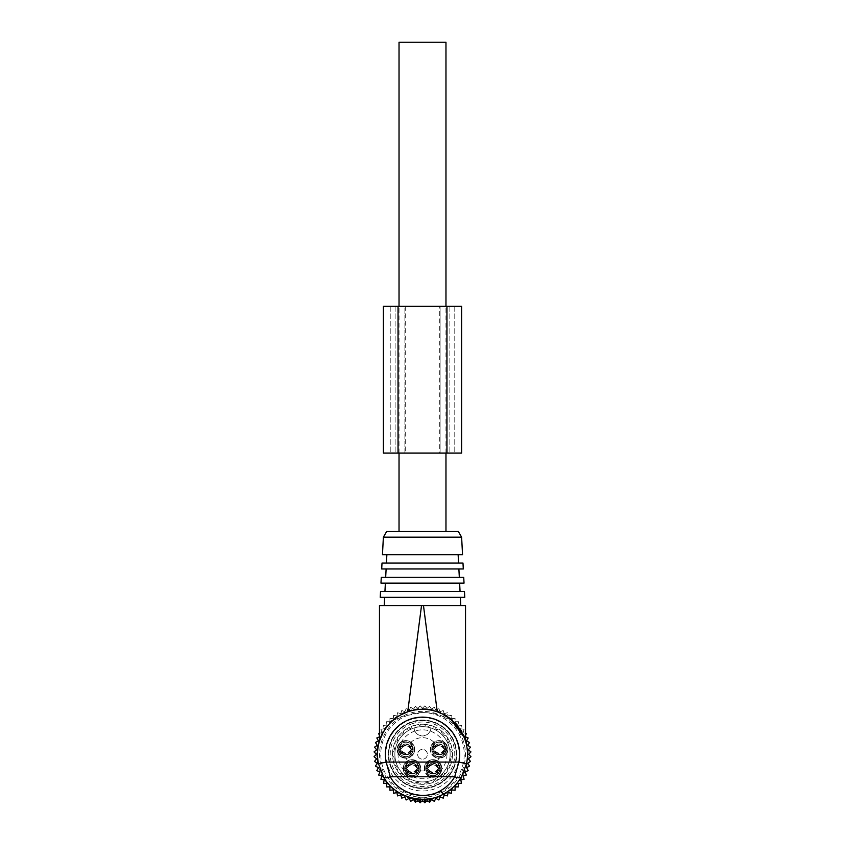 <?xml version="1.0" encoding="UTF-8"?>
<svg xmlns="http://www.w3.org/2000/svg" width="845" height="845" viewBox="0 0 845 845"><rect width="100%" height="100%" fill="white"/><g stroke="black" fill="none" stroke-linecap="round" stroke-linejoin="round"><path stroke-width="0.63" stroke-dasharray="4.22 3.17" d="M399.03 453.047L399.03 306.334M399.03 531.294L445.97 531.294L399.03 531.294M445.97 453.047L445.97 306.334M445.97 42.25L399.03 42.25M446.202 749.494L444.143 749.695L444.143 751.363A5.376 5.376 0 0 1 434.119 751.363L434.119 751.363C437.457 755.852 440.794 755.852 444.143 751.363L446.202 751.363L446.202 749.494A7.341 7.33 0 0 1 432.059 749.494L432.059 751.363L434.119 751.363L434.119 749.695L432.059 749.494M445.642 749.494A6.802 6.802 0 0 1 432.608 749.494M446.202 751.363C441.481 758.387 436.77 758.387 432.059 751.363A7.341 7.33 0 0 0 446.202 751.363M446.202 749.335A7.341 7.33 -0 0 0 432.059 749.335L432.059 747.455L434.119 747.455C437.457 742.977 440.794 742.977 444.143 747.455L446.202 747.455C441.481 740.442 436.77 740.442 432.059 747.455A7.341 7.33 -0 0 1 446.202 747.455L446.202 749.335L445.642 749.335A6.802 6.802 -0 0 0 432.608 749.335L432.059 749.335M444.639 749.23A5.852 5.852 -0 0 0 433.612 749.23L434.119 747.455A5.376 5.376 -0 0 1 444.143 747.455L444.143 749.124A5.376 5.376 -0 0 0 434.119 749.124C437.425 744.656 440.763 744.656 444.143 749.135L445.642 749.335M433.612 749.23L432.608 749.335M419.057 768.559L416.997 768.77L416.997 770.439A5.376 5.376 -0 0 1 406.973 770.439L406.973 770.439C410.311 774.918 413.659 774.918 416.997 770.439L419.057 770.439L419.057 768.559A7.341 7.33 -0 0 1 404.913 768.559L404.913 770.439L406.973 770.439L406.973 768.77L404.913 768.559M418.497 768.559A6.802 6.802 -0 0 1 405.473 768.559M419.057 770.439C414.346 777.463 409.624 777.463 404.913 770.439A7.341 7.33 -0 0 0 419.057 770.439M419.057 768.401A7.341 7.33 0 0 0 404.913 768.401L404.913 766.531L406.973 766.531C410.311 762.042 413.659 762.042 416.997 766.531L419.057 766.531C414.346 759.507 409.624 759.507 404.913 766.531A7.341 7.33 0 0 1 419.057 766.531L419.057 768.401L418.497 768.401A6.802 6.802 0 0 0 405.473 768.401L404.913 768.401M417.504 768.306A5.852 5.852 -0 0 0 406.466 768.306L406.973 766.531A5.376 5.376 0 0 1 416.997 766.531L416.997 768.2A5.376 5.376 0 0 0 406.973 768.2C410.279 763.732 413.617 763.732 416.997 768.211L418.497 768.401M406.466 768.306L405.473 768.401M412.941 749.494L410.881 749.695L410.881 751.363A5.376 5.376 -0 0 1 400.857 751.363L400.857 751.363C404.206 755.852 407.543 755.852 410.881 751.363L412.941 751.363L412.941 749.494A7.341 7.33 -0 0 1 398.798 749.494L398.798 751.363L400.857 751.363L400.857 749.695L398.798 749.494M412.392 749.494A6.802 6.802 -0 0 1 399.358 749.494M412.941 751.363C408.23 758.387 403.519 758.387 398.798 751.363A7.341 7.33 -0 0 0 412.941 751.363M412.941 749.335A7.341 7.33 0 0 0 398.798 749.335L398.798 747.455L400.857 747.455C404.206 742.977 407.543 742.977 410.881 747.455L412.941 747.455C408.23 740.442 403.519 740.442 398.798 747.455A7.341 7.33 0 0 1 412.941 747.455L412.392 749.335A6.802 6.802 0 0 0 399.358 749.335L398.798 749.335M411.388 749.23A5.852 5.852 -0 0 0 400.361 749.23L400.857 747.455A5.376 5.376 0 0 1 410.881 747.455L410.881 749.124A5.376 5.376 0 0 0 400.857 749.124C404.163 744.656 407.512 744.656 410.892 749.135L412.392 749.335M400.361 749.23L399.358 749.335M440.087 768.559L438.027 768.77L438.027 770.439A5.376 5.376 0 0 1 428.003 770.439L428.003 770.439C431.341 774.918 434.689 774.918 438.027 770.439L440.087 770.439L440.087 768.559A7.341 7.33 0 0 1 425.943 768.559L425.943 770.439L428.003 770.439L428.003 768.77L425.943 768.559M439.527 768.559A6.802 6.802 0 0 1 426.503 768.559M440.087 770.439C435.376 777.463 430.654 777.463 425.943 770.439A7.341 7.33 0 0 0 440.087 770.439M440.087 768.401A7.341 7.33 -0 0 0 425.943 768.401L425.943 766.531L428.003 766.531C431.341 762.042 434.689 762.042 438.027 766.531L440.087 766.531C435.376 759.507 430.654 759.507 425.943 766.531A7.341 7.33 -0 0 1 440.087 766.531L440.087 768.401L439.527 768.401A6.802 6.802 -0 0 0 426.503 768.401L425.943 768.401M438.534 768.306A5.852 5.852 -0 0 0 427.496 768.306L428.003 766.531A5.376 5.376 -0 0 1 438.027 766.531L438.027 768.2A5.376 5.376 -0 0 0 428.003 768.2C431.309 763.732 434.647 763.732 438.027 768.211L439.527 768.401M427.496 768.306L426.503 768.401M418.212 756.645A4.89 4.89 0 0 0 424.845 758.599A4.89 4.89 0 0 0 426.788 751.955A4.89 4.89 0 0 0 420.155 750.011A4.89 4.89 0 0 0 418.212 756.645A4.89 4.89 0 0 0 424.845 758.599A4.89 4.89 0 0 0 426.788 751.955A4.89 4.89 0 0 0 420.155 750.011A4.89 4.89 0 0 0 418.212 756.645M420.472 770.809A16.625 16.625 0 0 0 424.528 770.809A8.799 8.799 0 0 0 440.604 772.943A8.799 8.799 0 0 0 427.559 761.577A8.799 8.799 0 0 0 424.528 770.809A16.625 16.625 0 0 1 420.472 770.809A8.799 8.799 0 0 0 407.301 761.039A8.799 8.799 0 0 0 407.765 776.206A8.799 8.799 0 0 0 420.472 770.809M437.699 761.039A16.625 16.625 0 0 0 438.661 758.197A8.799 8.799 0 0 0 443.35 741.688A8.799 8.799 0 0 0 433.981 742.269A8.799 8.799 0 0 0 438.661 758.197A16.625 16.625 0 0 1 437.699 761.039M433.981 742.269A16.625 16.625 0 0 0 411.019 742.269A8.799 8.799 0 0 1 406.339 758.197A16.625 16.625 0 0 0 407.301 761.039A16.625 16.625 0 0 1 406.339 758.197A8.799 8.799 0 0 1 398.143 745.195A8.799 8.799 0 0 1 410.089 741.688A8.799 8.799 0 0 1 413.596 753.634A8.799 8.799 0 0 1 401.65 757.141A8.799 8.799 0 0 1 398.143 745.195A8.799 8.799 0 0 1 411.019 742.269A16.625 16.625 0 0 1 433.981 742.269M446.751 741.054A27.631 27.631 0 0 0 409.255 730.048A27.631 27.631 0 0 0 398.248 767.545A27.631 27.631 0 0 0 435.745 778.551A27.631 27.631 0 0 0 446.751 741.054A27.631 27.631 0 0 0 409.255 730.048A27.631 27.631 0 0 0 398.248 767.545A27.631 27.631 0 0 0 435.745 778.551A27.631 27.631 0 0 0 446.751 741.054A27.631 27.631 0 0 0 409.255 730.048A27.631 27.631 0 0 0 398.248 767.545A27.631 27.631 0 0 0 435.745 778.551A27.631 27.631 0 0 0 414.187 727.946A8.313 8.313 0 0 0 422.5 735.963A8.313 8.313 0 0 0 430.813 727.946C430.961 738.298 414.039 738.298 414.187 727.946A27.631 27.631 0 0 0 398.248 767.545A27.631 27.631 0 0 0 435.745 778.551A27.631 27.631 0 0 0 446.751 741.054M409.857 742.111A8.313 8.313 0 0 1 413.173 753.402A8.313 8.313 0 0 1 401.882 756.708A8.313 8.313 0 0 1 398.576 745.427A8.313 8.313 0 0 1 409.857 742.111A8.313 8.313 0 0 1 413.173 753.402A8.313 8.313 0 0 1 401.882 756.708A8.313 8.313 0 0 1 398.576 745.427A8.313 8.313 0 0 1 409.857 742.111M452.117 738.129A33.747 33.747 0 0 0 406.318 724.693A33.747 33.747 0 0 0 392.883 770.482A33.747 33.747 0 0 0 438.682 783.917A33.747 33.747 0 0 0 452.117 738.129A33.747 33.747 0 0 0 406.318 724.693A33.747 33.747 0 0 0 392.883 770.482A33.747 33.747 0 0 0 438.682 783.917A33.747 33.747 0 0 0 452.117 738.129M409.392 742.977A7.341 7.341 0 0 1 412.307 752.927A7.341 7.341 0 0 1 402.357 755.852A7.341 7.341 0 0 1 399.431 745.892A7.341 7.341 0 0 1 409.392 742.977A7.341 7.341 0 0 1 412.307 752.927A7.341 7.341 0 0 1 402.357 755.852A7.341 7.341 0 0 1 399.431 745.892A7.341 7.341 0 0 1 409.392 742.977M408.452 744.688A5.376 5.376 0 0 1 410.596 751.987A5.376 5.376 0 0 1 403.297 754.131A5.376 5.376 0 0 1 401.153 746.832A5.376 5.376 0 0 1 408.452 744.688A5.376 5.376 0 0 1 410.596 751.987A5.376 5.376 0 0 1 403.297 754.131A5.376 5.376 0 0 1 401.153 746.832A5.376 5.376 0 0 1 408.452 744.688M430.432 773.207A5.376 5.376 0 0 1 428.299 765.908A5.376 5.376 0 0 1 435.597 763.764A5.376 5.376 0 0 1 437.731 771.062A5.376 5.376 0 0 1 430.432 773.207A5.376 5.376 0 0 1 428.299 765.908A5.376 5.376 0 0 1 435.597 763.764A5.376 5.376 0 0 1 437.731 771.062A5.376 5.376 0 0 1 430.432 773.207M429.492 774.918A7.341 7.341 0 0 1 426.577 764.968A7.341 7.341 0 0 1 436.527 762.042A7.341 7.341 0 0 1 439.453 772.003A7.341 7.341 0 0 1 429.492 774.918A7.341 7.341 0 0 1 426.577 764.968A7.341 7.341 0 0 1 436.527 762.042A7.341 7.341 0 0 1 439.453 772.003A7.341 7.341 0 0 1 429.492 774.918M429.028 775.784A8.313 8.313 0 0 1 425.722 764.503A8.313 8.313 0 0 1 437.002 761.187A8.313 8.313 0 0 1 440.308 772.467A8.313 8.313 0 0 1 429.028 775.784A8.313 8.313 0 0 1 425.722 764.503A8.313 8.313 0 0 1 437.002 761.187A8.313 8.313 0 0 1 440.308 772.467A8.313 8.313 0 0 1 429.028 775.784M428.795 776.206A8.799 8.799 0 0 1 425.288 764.26A8.799 8.799 0 0 1 437.235 760.764A8.799 8.799 0 0 1 440.741 772.7A8.799 8.799 0 0 1 428.795 776.206M409.402 773.207A5.376 5.376 0 0 1 407.269 765.908A5.376 5.376 0 0 1 414.568 763.764A5.376 5.376 0 0 1 416.701 771.062A5.376 5.376 0 0 1 409.402 773.207A5.376 5.376 0 0 1 407.269 765.908A5.376 5.376 0 0 1 414.568 763.764A5.376 5.376 0 0 1 416.701 771.062A5.376 5.376 0 0 1 409.402 773.207M408.473 774.918A7.341 7.341 0 0 1 405.547 764.968A7.341 7.341 0 0 1 415.508 762.042A7.341 7.341 0 0 1 418.423 772.003A7.341 7.341 0 0 1 408.473 774.918A7.341 7.341 0 0 1 405.547 764.968A7.341 7.341 0 0 1 415.508 762.042A7.341 7.341 0 0 1 418.423 772.003A7.341 7.341 0 0 1 408.473 774.918M407.998 775.784A8.313 8.313 0 0 1 404.692 764.503A8.313 8.313 0 0 1 415.972 761.187A8.313 8.313 0 0 1 419.278 772.467A8.313 8.313 0 0 1 407.998 775.784A8.313 8.313 0 0 1 404.692 764.503A8.313 8.313 0 0 1 415.972 761.187A8.313 8.313 0 0 1 419.278 772.467A8.313 8.313 0 0 1 407.998 775.784M407.765 776.206A8.799 8.799 0 0 1 404.259 764.26A8.799 8.799 0 0 1 416.205 760.764A8.799 8.799 0 0 1 419.712 772.7A8.799 8.799 0 0 1 407.765 776.206M436.548 754.131A5.376 5.376 0 0 1 434.404 746.832A5.376 5.376 0 0 1 441.703 744.688A5.376 5.376 0 0 1 443.847 751.987A5.376 5.376 0 0 1 436.548 754.131A5.376 5.376 0 0 1 434.404 746.832A5.376 5.376 0 0 1 441.703 744.688A5.376 5.376 0 0 1 443.847 751.987A5.376 5.376 0 0 1 436.548 754.131M435.608 755.852A7.341 7.341 0 0 1 432.693 745.892A7.341 7.341 0 0 1 442.643 742.977A7.341 7.341 0 0 1 445.568 752.927A7.341 7.341 0 0 1 435.608 755.852A7.341 7.341 0 0 1 432.693 745.892A7.341 7.341 0 0 1 442.643 742.977A7.341 7.341 0 0 1 445.568 752.927A7.341 7.341 0 0 1 435.608 755.852M435.143 756.708A8.313 8.313 0 0 1 431.827 745.427A8.313 8.313 0 0 1 443.118 742.111A8.313 8.313 0 0 1 446.424 753.402A8.313 8.313 0 0 1 435.143 756.708A8.313 8.313 0 0 1 431.827 745.427A8.313 8.313 0 0 1 443.118 742.111A8.313 8.313 0 0 1 446.424 753.402A8.313 8.313 0 0 1 435.143 756.708M434.911 757.141A8.799 8.799 0 0 1 431.404 745.195A8.799 8.799 0 0 1 443.35 741.688A8.799 8.799 0 0 1 446.857 753.634A8.799 8.799 0 0 1 434.911 757.141M412.518 723.605A32.279 32.279 0 0 0 391.805 764.281A32.279 32.279 0 0 0 432.482 784.994A32.279 32.279 0 0 0 453.195 744.318A32.279 32.279 0 0 0 412.518 723.605M414.937 731.052A24.452 24.452 0 0 0 399.241 761.863A24.452 24.452 0 0 0 430.063 777.558A24.452 24.452 0 0 0 445.759 746.737A24.452 24.452 0 0 0 414.937 731.052M378.655 733.566L381.877 732.583L380.894 729.362L384.2 728.707L383.535 725.411L386.894 725.073L386.556 721.725L389.925 721.725L389.925 718.356L393.274 718.694L393.601 715.345L396.907 716L397.562 712.694L400.783 713.676L401.766 710.455L404.871 711.743L406.16 708.628L409.128 710.212L410.712 707.244L413.511 709.113L415.381 706.325L417.979 708.459L420.123 705.85L422.5 708.237L424.877 705.85L427.021 708.459L429.619 706.325L431.489 709.113L434.288 707.244L435.872 710.212L438.84 708.628L440.129 711.743L443.234 710.455L444.216 713.676L444.787 713.497L444.216 713.676L443.234 710.455L440.129 711.743L438.84 708.628L435.872 710.212L434.288 707.244L431.489 709.113L429.619 706.325L427.021 708.459L424.877 705.85L422.5 708.237L420.123 705.85L417.979 708.459L415.381 706.325L413.511 709.113L410.712 707.244L409.128 710.212L406.16 708.628L404.871 711.743L401.766 710.455L400.783 713.676L397.562 712.694L396.907 716L393.601 715.345L393.274 718.694L389.925 718.356L389.925 721.725L386.556 721.725L386.894 725.073L383.535 725.411L384.2 728.707L380.894 729.362L381.877 732.583L378.655 733.566L379.944 736.671L376.828 737.96L378.412 740.928L375.444 742.512L377.314 745.311L374.515 747.181L376.659 749.79L374.05 751.923L376.437 754.3L374.05 756.687L376.659 758.821L374.515 761.419L377.314 763.288L375.444 766.088L378.412 767.672L376.828 770.64L379.944 771.929L378.655 775.045L381.877 776.016L380.894 779.238L384.2 779.893L383.535 783.199L386.894 783.526L386.556 786.875L389.925 786.875L389.925 790.244L393.274 789.917L393.601 793.265L396.907 792.61L397.562 795.905L400.783 794.934L401.766 798.155L404.871 796.867L406.16 799.972L409.128 798.388L410.712 801.356L413.511 799.486L415.381 802.285L417.979 800.152L420.123 802.75L422.5 800.373L424.877 802.75L427.021 800.152L429.619 802.285L431.489 799.486L434.288 801.356L435.872 798.388L438.84 799.972L440.129 796.867L443.234 798.155L444.216 794.934L447.438 795.905L448.093 792.61L451.399 793.265L451.726 789.917L455.075 790.244L455.075 786.875L458.444 786.875L458.106 783.526L461.465 783.199L460.8 779.893L464.106 779.238L463.123 776.016L466.345 775.045L465.056 771.929L468.172 770.64L466.588 767.672L469.556 766.088L467.686 763.288L470.485 761.419L468.341 758.821L470.95 756.687L468.563 754.3L470.95 751.923L468.341 749.79L470.485 747.181L467.686 745.311L469.556 742.512L466.588 740.928L468.172 737.96L465.056 736.671L466.345 733.566L463.123 732.583L464.106 729.362L460.8 728.707L461.465 725.411L458.106 725.073L458.444 721.725L455.075 721.725L455.075 718.356L451.726 718.694L451.399 715.345L448.093 716L447.438 712.694L444.787 713.497L447.438 712.694L448.093 716L451.399 715.345L451.726 718.694L455.075 718.356L455.075 721.725L458.444 721.725L458.106 725.073L461.465 725.411L460.8 728.707L464.106 729.362L463.123 732.583L466.345 733.566M400.593 794.406A45.693 45.693 0 0 0 462.606 776.206A45.693 45.693 0 0 0 444.407 714.194A45.693 45.693 0 0 0 382.394 732.393A45.693 45.693 0 0 0 400.593 794.406M465.532 735.53L465.532 736.872M443.086 716.613A42.947 42.947 0 0 1 460.187 774.897A42.947 42.947 0 0 1 401.914 791.997A42.947 42.947 0 0 1 384.813 733.713A42.947 42.947 0 0 1 443.086 716.613M418.888 801.25L417.979 800.152L416.638 801.25M423.377 801.25L422.5 800.373L421.623 801.25M428.362 801.25L427.021 800.152L426.112 801.25M404.913 786.494A36.684 36.684 0 0 1 390.316 736.713A36.684 36.684 0 0 1 440.087 722.116A36.684 36.684 0 0 1 454.684 771.886A36.684 36.684 0 0 1 404.913 786.494M379.468 736.872L379.468 735.53M424.781 783.505A1.246 1.246 0 0 1 423.651 784.34A30.061 30.061 0 0 1 421.349 784.34A1.246 1.246 0 0 1 420.218 783.505A1.246 1.246 0 0 0 419.194 782.681A28.572 28.572 0 0 1 416.881 782.312L415.645 782.776A1.246 1.246 0 0 1 416.881 782.312A28.572 28.572 0 0 0 419.194 782.681L420.905 784.244A1.246 1.246 0 0 0 421.349 784.34A30.061 30.061 0 0 0 423.651 784.34A1.246 1.246 0 0 0 424.095 784.244L424.781 783.505A1.246 1.246 0 0 1 425.806 782.681L424.781 783.505M415.645 782.776A1.246 1.246 0 0 1 414.314 783.23A30.061 30.061 0 0 1 412.117 782.512A1.246 1.246 0 0 1 411.304 781.371A1.246 1.246 0 0 0 410.585 780.273A28.572 28.572 0 0 1 408.494 779.206L407.174 779.27A1.246 1.246 0 0 1 408.494 779.206A28.572 28.572 0 0 0 410.585 780.273L411.737 782.28A1.246 1.246 0 0 0 412.117 782.512A30.061 30.061 0 0 0 414.314 783.23A1.246 1.246 0 0 0 414.768 783.273L415.645 782.776M407.174 779.27A1.246 1.246 0 0 1 405.78 779.28A30.061 30.061 0 0 1 403.91 777.928A1.246 1.246 0 0 1 403.487 776.587A1.246 1.246 0 0 0 403.139 775.319A28.572 28.572 0 0 1 401.491 773.661L400.213 773.312A1.246 1.246 0 0 1 401.491 773.661A28.572 28.572 0 0 0 403.139 775.319L403.614 777.59A1.246 1.246 0 0 0 403.91 777.928A30.061 30.061 0 0 0 405.78 779.28A1.246 1.246 0 0 0 406.191 779.46L407.174 779.27M400.213 773.312A1.246 1.246 0 0 1 398.872 772.89A30.061 30.061 0 0 1 397.52 771.02A1.246 1.246 0 0 1 397.53 769.626A1.246 1.246 0 0 0 397.594 768.306A28.572 28.572 0 0 1 396.537 766.214L395.428 765.496A1.246 1.246 0 0 1 396.537 766.214A28.572 28.572 0 0 0 397.594 768.306L397.34 770.608A1.246 1.246 0 0 0 397.52 771.02A30.061 30.061 0 0 0 398.872 772.89A1.246 1.246 0 0 0 399.22 773.186L400.213 773.312M395.428 765.496A1.246 1.246 0 0 1 394.288 764.683A30.061 30.061 0 0 1 393.58 762.486A1.246 1.246 0 0 1 394.024 761.155A1.246 1.246 0 0 0 394.488 759.93A28.572 28.572 0 0 1 394.119 757.606L393.295 756.581A1.246 1.246 0 0 1 394.119 757.606A28.572 28.572 0 0 0 394.488 759.93L393.538 762.042A1.246 1.246 0 0 0 393.58 762.486A30.061 30.061 0 0 0 394.288 764.683A1.246 1.246 0 0 0 394.52 765.074L395.428 765.496M393.295 756.581A1.246 1.246 0 0 1 392.46 755.451A30.061 30.061 0 0 1 392.46 753.148A1.246 1.246 0 0 1 393.295 752.018A1.246 1.246 0 0 0 394.119 750.994A28.572 28.572 0 0 1 394.488 748.681L394.024 747.445A1.246 1.246 0 0 1 394.488 748.681A28.572 28.572 0 0 0 394.119 750.994L392.555 752.705A1.246 1.246 0 0 0 392.46 753.148A30.061 30.061 0 0 0 392.46 755.451A1.246 1.246 0 0 0 392.555 755.895L393.295 756.581M394.024 747.445A1.246 1.246 0 0 1 393.58 746.114A30.061 30.061 0 0 1 394.288 743.927A1.246 1.246 0 0 1 395.428 743.114A1.246 1.246 0 0 0 396.537 742.385A28.572 28.572 0 0 1 397.594 740.294L397.53 738.984A1.246 1.246 0 0 1 397.594 740.294A28.572 28.572 0 0 0 396.537 742.385L394.52 743.537A1.246 1.246 0 0 0 394.288 743.927A30.061 30.061 0 0 0 393.58 746.114A1.246 1.246 0 0 0 393.538 746.568L394.024 747.445M397.53 738.984A1.246 1.246 0 0 1 397.52 737.579A30.061 30.061 0 0 1 398.872 735.71A1.246 1.246 0 0 1 400.213 735.287A1.246 1.246 0 0 0 401.491 734.949A28.572 28.572 0 0 1 403.139 733.291L403.487 732.013A1.246 1.246 0 0 1 403.139 733.291A28.572 28.572 0 0 0 401.491 734.949L399.22 735.414A1.246 1.246 0 0 0 398.872 735.71A30.061 30.061 0 0 0 397.52 737.579A1.246 1.246 0 0 0 397.34 737.991L397.53 738.984M403.487 732.013A1.246 1.246 0 0 1 403.91 730.682A30.061 30.061 0 0 1 405.78 729.319A1.246 1.246 0 0 1 407.174 729.341A1.246 1.246 0 0 0 408.494 729.404A28.572 28.572 0 0 1 410.585 728.337L411.304 727.228A1.246 1.246 0 0 1 410.585 728.337A28.572 28.572 0 0 0 408.494 729.404L406.191 729.14A1.246 1.246 0 0 0 405.78 729.319A30.061 30.061 0 0 0 403.91 730.682A1.246 1.246 0 0 0 403.614 731.02L403.487 732.013M411.304 727.228A1.246 1.246 0 0 1 412.117 726.087A30.061 30.061 0 0 1 414.314 725.38A1.246 1.246 0 0 1 415.645 725.823A1.246 1.246 0 0 0 416.881 726.288A28.572 28.572 0 0 1 419.194 725.929L420.218 725.094A1.246 1.246 0 0 1 419.194 725.929A28.572 28.572 0 0 0 416.881 726.288L414.768 725.337A1.246 1.246 0 0 0 414.314 725.38A30.061 30.061 0 0 0 412.117 726.087A1.246 1.246 0 0 0 411.737 726.32L411.304 727.228M420.218 725.094A1.246 1.246 0 0 1 421.349 724.26A30.061 30.061 0 0 1 423.651 724.26A1.246 1.246 0 0 1 424.781 725.094A1.246 1.246 0 0 0 425.806 725.929A28.572 28.572 0 0 1 428.119 726.288L429.355 725.823A1.246 1.246 0 0 1 428.119 726.288A28.572 28.572 0 0 0 425.806 725.929L424.095 724.366A1.246 1.246 0 0 0 423.651 724.26A30.061 30.061 0 0 0 421.349 724.26A1.246 1.246 0 0 0 420.905 724.366L420.218 725.094M429.355 725.823A1.246 1.246 0 0 1 430.686 725.38A30.061 30.061 0 0 1 432.883 726.087A1.246 1.246 0 0 1 433.696 727.228A1.246 1.246 0 0 0 434.414 728.337A28.572 28.572 0 0 1 436.506 729.404L437.826 729.341A1.246 1.246 0 0 1 436.506 729.404A28.572 28.572 0 0 0 434.414 728.337L433.263 726.32A1.246 1.246 0 0 0 432.883 726.087A30.061 30.061 0 0 0 430.686 725.38A1.246 1.246 0 0 0 430.232 725.337L429.355 725.823M437.826 729.341A1.246 1.246 0 0 1 439.22 729.319A30.061 30.061 0 0 1 441.09 730.682A1.246 1.246 0 0 1 441.512 732.013A1.246 1.246 0 0 0 441.861 733.291A28.572 28.572 0 0 1 443.509 734.949L444.787 735.287A1.246 1.246 0 0 1 443.509 734.949A28.572 28.572 0 0 0 441.861 733.291L441.386 731.02A1.246 1.246 0 0 0 441.09 730.682A30.061 30.061 0 0 0 439.22 729.319A1.246 1.246 0 0 0 438.808 729.14L437.826 729.341M444.787 735.287A1.246 1.246 0 0 1 446.128 735.71A30.061 30.061 0 0 1 447.48 737.579A1.246 1.246 0 0 1 447.47 738.984A1.246 1.246 0 0 0 447.406 740.294A28.572 28.572 0 0 1 448.463 742.385L449.572 743.114A1.246 1.246 0 0 1 448.463 742.385A28.572 28.572 0 0 0 447.406 740.294L447.66 737.991A1.246 1.246 0 0 0 447.48 737.579A30.061 30.061 0 0 0 446.128 735.71A1.246 1.246 0 0 0 445.78 735.414L444.787 735.287M449.572 743.114A1.246 1.246 0 0 1 450.712 743.927A30.061 30.061 0 0 1 451.42 746.114A1.246 1.246 0 0 1 450.976 747.445A1.246 1.246 0 0 0 450.512 748.681A28.572 28.572 0 0 1 450.881 750.994L451.705 752.018A1.246 1.246 0 0 1 450.881 750.994A28.572 28.572 0 0 0 450.512 748.681L451.462 746.568A1.246 1.246 0 0 0 451.42 746.114A30.061 30.061 0 0 0 450.712 743.927A1.246 1.246 0 0 0 450.48 743.537L449.572 743.114M451.705 752.018A1.246 1.246 0 0 1 452.54 753.148A30.061 30.061 0 0 1 452.54 755.451A1.246 1.246 0 0 1 451.705 756.581A1.246 1.246 0 0 0 450.881 757.606A28.572 28.572 0 0 1 450.512 759.93L450.976 761.155A1.246 1.246 0 0 1 450.512 759.93A28.572 28.572 0 0 0 450.881 757.606L452.445 755.895A1.246 1.246 0 0 0 452.54 755.451A30.061 30.061 0 0 0 452.54 753.148A1.246 1.246 0 0 0 452.445 752.705L451.705 752.018M450.976 761.155A1.246 1.246 0 0 1 451.42 762.486A30.061 30.061 0 0 1 450.712 764.683A1.246 1.246 0 0 1 449.572 765.496A1.246 1.246 0 0 0 448.463 766.214A28.572 28.572 0 0 1 447.406 768.306L447.47 769.626A1.246 1.246 0 0 1 447.406 768.306A28.572 28.572 0 0 0 448.463 766.214L450.48 765.074A1.246 1.246 0 0 0 450.712 764.683A30.061 30.061 0 0 0 451.42 762.486A1.246 1.246 0 0 0 451.462 762.042L450.976 761.155M447.47 769.626A1.246 1.246 0 0 1 447.48 771.02A30.061 30.061 0 0 1 446.128 772.89A1.246 1.246 0 0 1 444.787 773.312A1.246 1.246 0 0 0 443.509 773.661A28.572 28.572 0 0 1 441.861 775.319L441.512 776.587A1.246 1.246 0 0 1 441.861 775.319A28.572 28.572 0 0 0 443.509 773.661L445.78 773.186A1.246 1.246 0 0 0 446.128 772.89A30.061 30.061 0 0 0 447.48 771.02A1.246 1.246 0 0 0 447.66 770.608L447.47 769.626M441.512 776.587A1.246 1.246 0 0 1 441.09 777.928A30.061 30.061 0 0 1 439.22 779.28A1.246 1.246 0 0 1 437.826 779.27A1.246 1.246 0 0 0 436.506 779.206A28.572 28.572 0 0 1 434.414 780.273L433.696 781.371A1.246 1.246 0 0 1 434.414 780.273A28.572 28.572 0 0 0 436.506 779.206L438.808 779.46A1.246 1.246 0 0 0 439.22 779.28A30.061 30.061 0 0 0 441.09 777.928A1.246 1.246 0 0 0 441.386 777.59L441.512 776.587M433.696 781.371A1.246 1.246 0 0 1 432.883 782.512A30.061 30.061 0 0 1 430.686 783.23A1.246 1.246 0 0 1 429.355 782.776A1.246 1.246 0 0 0 428.119 782.312A28.572 28.572 0 0 1 425.806 782.681A28.572 28.572 0 0 0 428.119 782.312L430.232 783.273A1.246 1.246 0 0 0 430.686 783.23A30.061 30.061 0 0 0 432.883 782.512A1.246 1.246 0 0 0 433.263 782.28L433.696 781.371M406.086 784.34A34.233 34.233 0 0 1 392.46 737.886A34.233 34.233 0 0 1 438.914 724.26A34.233 34.233 0 0 1 452.54 770.714A34.233 34.233 0 0 1 406.086 784.34A34.233 34.233 0 0 1 392.46 737.886A34.233 34.233 0 0 1 438.914 724.26A34.233 34.233 0 0 1 452.54 770.714A34.233 34.233 0 0 1 406.086 784.34M430.232 783.273A29.987 29.987 0 0 1 424.095 784.244M392.555 752.705A29.987 29.987 0 0 1 393.538 746.568M393.538 762.042A29.987 29.987 0 0 1 392.555 755.895M397.34 770.608A29.987 29.987 0 0 1 394.52 765.074M403.614 777.59A29.987 29.987 0 0 1 399.22 773.186M411.737 782.28A29.987 29.987 0 0 1 406.191 779.46M420.905 784.244A29.987 29.987 0 0 1 414.768 783.273M438.808 779.46A29.987 29.987 0 0 1 433.263 782.28M445.78 773.186A29.987 29.987 0 0 1 441.386 777.59M450.48 765.074A29.987 29.987 0 0 1 447.66 770.608M452.445 755.895A29.987 29.987 0 0 1 451.462 762.042M451.462 746.568A29.987 29.987 0 0 1 452.445 752.705M447.66 737.991A29.987 29.987 0 0 1 450.48 743.537M441.386 731.02A29.987 29.987 0 0 1 445.78 735.414M433.263 726.32A29.987 29.987 0 0 1 438.808 729.14M424.095 724.366A29.987 29.987 0 0 1 430.232 725.337M414.768 725.337A29.987 29.987 0 0 1 420.905 724.366M406.191 729.14A29.987 29.987 0 0 1 411.737 726.32M399.22 735.414A29.987 29.987 0 0 1 403.614 731.02M394.52 743.537A29.987 29.987 0 0 1 397.34 737.991M420.81 801.25L430.126 801.25L430.126 798.641L424.19 797.036L420.81 797.036L414.874 798.641L414.874 801.25L420.81 801.25L420.81 797.036M419.564 799.201L419.564 801.25M425.436 799.201L425.436 801.25M428.996 798.821A44.996 44.996 0 0 0 452.55 720.817C442.738 715.345 432.724 712.599 422.5 712.588A41.711 41.711 0 0 0 385.89 774.305A41.711 41.711 0 0 0 462.923 743.98A41.711 41.711 0 0 0 422.5 712.588L401.819 716.444L392.45 720.817A44.996 44.996 0 0 0 416.004 798.821M460.271 729.848L463.229 735.182M437.266 711.807L450.945 719.444M464.211 737.442L465.532 741.181L465.532 605.633M421.518 605.633L379.468 605.633L379.648 740.59M382.891 732.953L389.122 724.123M460.8 605.633L384.2 605.633M455.73 597.32L384.633 597.32L455.73 597.32M464.771 597.32L380.229 597.32M380.535 591.447L464.465 591.447M455.466 591.447L384.94 591.447L455.466 591.447M389.915 583.135L459.627 583.135L389.915 583.135M464.032 583.135L380.968 583.135M381.275 577.262L463.725 577.262M454.811 577.262L385.679 577.262L454.811 577.262M390.57 568.949L458.877 568.949L390.57 568.949M463.292 568.949L381.708 568.949M382.014 563.087L462.986 563.087M454.156 563.087L386.429 563.087L454.156 563.087M391.224 554.774L458.138 554.774L391.224 554.774M462.542 554.774L382.458 554.774M383.376 537.166L461.623 537.166M386.767 531.294L458.233 531.294M439.738 306.334L390.221 306.334L461.623 306.334L461.623 453.047L383.376 453.047L383.376 306.334L454.779 306.334L439.738 306.334L439.738 453.047M440.108 306.334L404.892 306.334L404.892 453.047L440.108 453.047L404.892 453.047L404.892 306.334L440.108 306.334L440.108 453.047L440.108 306.334M446.952 306.334L446.952 453.047M398.048 306.334L398.048 453.047M405.262 306.334L405.262 453.047M454.779 306.334L454.779 453.047L454.779 306.334M390.221 306.334L390.221 453.047L390.221 306.334M444.639 749.589A5.852 5.852 0 0 1 433.612 749.589M444.143 749.695A5.376 5.376 0 0 1 434.119 749.695C437.488 754.162 440.837 754.162 444.143 749.684M417.504 768.665A5.852 5.852 0 0 1 406.466 768.665M416.997 768.77A5.376 5.376 -0 0 1 406.973 768.77M411.388 749.589A5.852 5.852 0 0 1 400.361 749.589M410.881 749.695A5.376 5.376 -0 0 1 400.857 749.695C404.237 754.162 407.575 754.162 410.892 749.684M438.534 768.665A5.852 5.852 0 0 1 427.496 768.665M438.027 768.77A5.376 5.376 0 0 1 428.003 768.77M424.19 801.25L424.19 797.036M449.889 306.334L449.889 453.047L449.889 306.334M395.111 306.334L395.111 453.047L395.111 306.334M416.997 768.76C413.691 773.238 410.353 773.238 406.973 768.76M438.027 768.76C434.721 773.238 431.383 773.238 428.003 768.76"/><path stroke-width="1.27" d="M399.03 531.294L399.03 453.047M399.03 306.334L399.03 42.25L445.97 42.25L445.97 306.334M445.97 531.294L445.97 453.047M428.362 801.25L429.619 802.285L431.489 799.486L434.288 801.356L435.872 798.388L438.84 799.972L440.129 796.867L443.234 798.155L444.216 794.934L447.438 795.905L448.093 792.61L451.399 793.265L451.726 789.917L455.075 790.244L455.075 786.875L458.444 786.875L458.106 783.526L461.465 783.199L460.8 779.893L464.106 779.238L463.123 776.016L466.345 775.045L465.056 771.929L468.172 770.64L466.588 767.672L469.556 766.088L467.686 763.288L470.485 761.419L468.341 758.821L470.95 756.687L468.563 754.3L470.95 751.923L468.341 749.79L470.485 747.181L467.686 745.311L469.556 742.512L466.588 740.928L468.172 737.96L465.056 736.671M465.532 735.53L466.345 733.566L465.532 733.312M416.638 801.25L415.381 802.285L413.511 799.486L410.712 801.356L409.128 798.388L406.16 799.972L404.871 796.867L401.766 798.155L400.783 794.934L397.562 795.905L396.907 792.61L393.601 793.265L393.274 789.917L389.925 790.244L389.925 786.875L386.556 786.875L386.894 783.526L383.535 783.199L384.2 779.893L380.894 779.238L381.877 776.016L378.655 775.045L379.944 771.929L376.828 770.64L378.412 767.672L375.444 766.088L377.314 763.288L374.515 761.419L376.659 758.821L374.05 756.687L376.437 754.3L374.05 751.923L376.659 749.79L374.515 747.181L377.314 745.311L375.444 742.512L378.412 740.928L376.828 737.96L379.944 736.671M418.888 801.25L420.123 802.75L421.623 801.25M423.377 801.25L424.877 802.75L426.112 801.25M379.468 733.312L378.655 733.566L379.468 735.53M429.281 801.25L425.436 801.25L425.436 799.201A44.996 44.996 0 0 0 429.281 798.778L429.281 801.25L430.126 801.25M419.564 799.201L419.564 801.25L415.719 801.25L415.719 798.778L414.874 798.641L415.719 798.778A44.996 44.996 0 0 0 419.564 799.201L420.546 799.254A44.996 44.996 0 0 0 424.454 799.254L424.454 801.25L425.436 801.25M424.454 801.25L420.546 801.25L420.546 799.254M419.564 801.25L420.546 801.25M414.874 801.25L415.719 801.25M425.436 799.201L424.454 799.254M430.126 798.641L429.281 798.778L430.126 798.641M460.271 729.848L452.55 720.817M463.229 735.182L465.532 741.181L465.532 605.633L460.8 605.633L460.367 597.32M450.945 719.444L464.211 737.442M461.486 776.756C460.419 778.129 458.159 778.129 454.705 776.756L458.846 762.084L466.493 763.732A44.996 44.996 0 0 0 400.931 714.817A44.996 44.996 0 0 0 378.507 763.732L383.514 776.756C393.464 796.402 423.25 806.141 444.069 793.782C451.631 789.526 457.43 783.854 461.486 776.756L466.493 763.732A44.996 44.996 0 0 0 400.931 714.817L407.734 711.807C417.578 708.48 427.422 708.48 437.266 711.807L423.482 605.633L465.532 605.633M383.514 776.756C384.581 778.129 386.841 778.129 390.295 776.756L386.154 762.084L378.507 763.732A44.996 44.996 0 0 1 400.931 714.817C387.528 721.577 380.926 735.668 379.468 741.181L379.468 605.633L423.482 605.633M379.648 740.59L382.891 732.953M389.122 724.123L392.45 720.817M407.734 711.807L421.518 605.633L384.2 605.633L384.633 597.32M380.229 597.32L464.771 597.32L464.465 591.447L380.535 591.447L380.229 597.32M380.968 583.135L464.032 583.135L463.725 577.262L381.275 577.262L380.968 583.135M381.708 568.949L463.292 568.949L462.986 563.087L382.014 563.087L381.708 568.949M382.458 554.774L462.542 554.774L461.623 537.166L383.376 537.166L382.458 554.774M461.623 537.166L458.233 531.294L386.767 531.294L383.376 537.166M446.952 453.047L461.623 453.047L461.623 306.334L383.376 306.334L383.376 453.047L446.952 453.047L446.952 306.334M398.048 306.334L398.048 453.047M404.681 721.683A37.169 37.169 0 0 0 386.154 762.084L458.846 762.084A37.169 37.169 0 0 0 404.681 721.683M444.069 793.782C443.266 794.078 442.019 793.096 440.319 790.835C446.561 787.318 451.357 782.618 454.705 776.756L390.295 776.756C398.513 792.99 423.123 801.049 440.319 790.835M414.747 801.25L414.747 798.62M430.253 801.25L430.253 798.62M385.373 583.135L384.94 591.447M459.627 583.135L460.06 591.447M386.123 568.949L385.679 577.262M458.877 568.949L459.321 577.262M386.862 554.774L386.429 563.087M458.138 554.774L458.571 563.087"/></g></svg>
